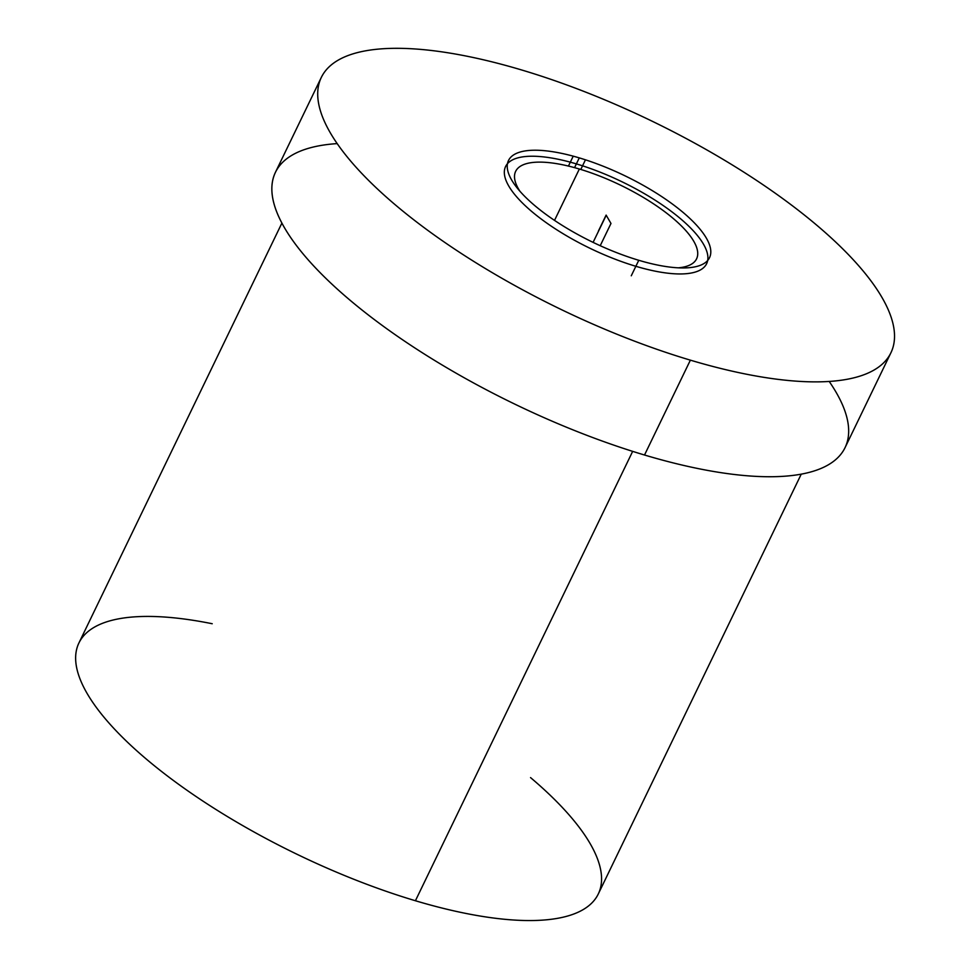 <?xml version="1.0" encoding="UTF-8"?>
<svg xmlns="http://www.w3.org/2000/svg" width="969" height="969" viewBox="0 0 969 969"><rect width="100%" height="100%" fill="white"/><g stroke="black" fill="none" stroke-linecap="round" stroke-linejoin="round"><path stroke-width="1.45" d="M519.929 191.256A100.485 33.212 -154.2 0 1 579.353 169.018A100.485 33.212 -154.2 0 1 681.619 226.152A100.485 33.212 -154.2 0 1 678.336 267.832A100.485 33.212 25.8 0 0 696.59 258.82A100.485 33.212 25.8 0 0 579.353 169.018L554.522 220.387L579.353 169.018A100.485 33.212 25.8 0 0 515.653 171.356M890.923 352.764L845.053 447.642A316.33 104.567 -154.2 0 1 644.518 455.018L690.376 360.153A316.33 104.567 25.8 0 0 890.923 352.764A316.33 104.567 25.8 0 0 521.855 70.034A316.33 104.567 25.8 0 0 330.284 132.777A316.33 104.567 25.8 0 0 690.376 360.153A316.33 104.567 25.8 0 0 881.947 297.398A316.33 104.567 25.8 0 0 521.855 70.034A316.33 104.567 25.8 0 0 321.32 77.411A316.33 104.567 25.8 0 0 690.376 360.153L644.518 455.018A316.33 104.567 -154.2 0 1 275.45 172.276L321.32 77.411M337.176 143.606A316.33 104.567 25.8 0 0 320.666 273.197A316.33 104.567 25.8 0 0 644.518 455.018A316.33 104.567 25.8 0 0 829.198 381.447M801.242 474.156L598.273 894.012A288.423 95.337 -154.2 0 1 415.422 900.746L632.66 451.372L415.422 900.746A288.423 95.337 -154.2 0 1 78.925 642.956L281.894 223.088M212.223 623.733A288.423 95.337 25.8 0 0 96.27 707.346A288.423 95.337 25.8 0 0 415.422 900.746A288.423 95.337 25.8 0 0 530.54 777.598M632.587 258.36A111.653 36.907 25.8 0 0 709.538 257.669A111.653 36.907 25.8 0 0 573.224 156.166L568.44 166.062M579.135 158.189L574.569 167.637L579.135 158.189M631.267 275.79L638.619 260.588L631.267 275.79M505.6 166.498A111.653 36.907 25.8 0 0 635.858 266.293A111.653 36.907 25.8 0 0 706.631 263.677M707.673 260.479A111.653 36.907 25.8 0 0 576.373 163.894A111.653 36.907 25.8 0 0 511.741 160.297M644.809 262.005A111.653 36.907 25.8 0 1 508.507 160.491A111.653 36.907 25.8 0 1 585.458 159.812L580.794 169.454M635.858 266.293A111.653 36.907 25.8 0 0 703.47 244.14A111.653 36.907 25.8 0 0 576.373 163.894A111.653 36.907 25.8 0 0 508.761 186.036A111.653 36.907 25.8 0 0 635.858 266.293A111.653 36.907 25.8 0 0 703.47 244.14A111.653 36.907 25.8 0 0 576.373 163.894A111.653 36.907 25.8 0 0 508.761 186.036A111.653 36.907 25.8 0 0 635.858 266.293M606.122 215.094L598.479 230.901L606.122 215.094M579.28 157.886L574.569 167.637L579.28 157.886M593.101 242.371L606.219 215.251L610.979 223.464L600.223 245.714L610.979 223.464L606.219 215.251L593.101 242.371"/></g></svg>
